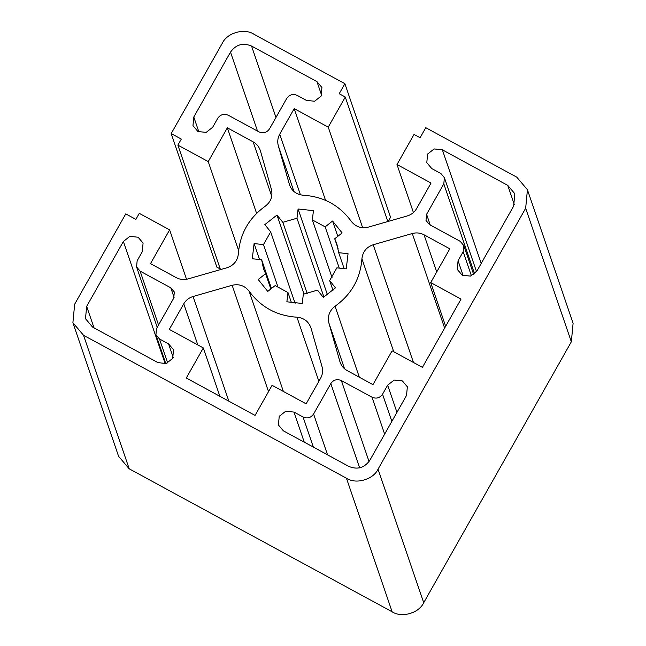 <?xml version="1.0" encoding="UTF-8"?>
<svg xmlns="http://www.w3.org/2000/svg" width="646" height="646" viewBox="0 0 646 646"><rect width="100%" height="100%" fill="white"/><g stroke="black" fill="none" stroke-linecap="round" stroke-linejoin="round"><path stroke-width="0.97" d="M461.042 299.09L422.436 367.332L392.098 350.835L372.976 384.628L347.193 370.602C343.527 368.535 341.088 365.499 339.877 361.502L328.903 323.04C327.369 316.201 329.428 310.605 335.064 306.252C351.424 294.455 360.387 278.62 361.93 258.763C362.713 251.77 366.46 247.103 373.194 244.753L412.285 233.521C416.387 232.415 420.304 232.835 424.034 234.789L449.818 248.807L430.704 282.593L461.042 299.09M289.521 185.014L289.287 184.28C291.604 190.893 296.296 194.551 303.378 195.245C323.485 196.57 339.441 205.242 351.23 221.271C355.575 226.786 361.227 228.757 368.18 227.174L407.271 215.942C411.332 214.706 414.433 212.268 416.573 208.634L431.052 183.044L396.999 164.528L414.038 134.425L420.102 137.719L425.787 127.682L516.792 177.174L527.427 189.73L525.666 208.246L378.039 469.182C373.323 479.598 355.954 484.589 346.458 478.25L83.528 335.274L72.901 322.717L74.661 304.201L125.76 213.883L135.878 219.382L139.286 213.358L169.623 229.855L186.524 279.282M289.788 185.733L278.313 145.818C277.231 141.781 277.699 137.913 279.718 134.206L294.196 108.617L328.241 127.133L345.271 97.029L339.207 93.727L344.883 83.689L390.555 217.242L388.189 221.425M220.262 268.994L216.862 267.145L171.19 133.593L222.289 43.274C227.004 32.849 244.374 27.859 253.87 34.198L344.883 83.689M171.19 133.593L181.3 139.092L177.892 145.116L208.23 161.613L227.344 127.827L253.127 141.845C256.793 143.913 259.232 146.949 260.443 150.946L271.425 189.407C272.951 196.255 270.9 201.851 265.264 206.195C248.896 218.001 239.941 233.828 238.39 253.684C237.615 260.677 233.86 265.345 227.134 267.702L188.043 278.927C183.94 280.041 180.016 279.613 176.285 277.667L150.502 263.641L169.623 229.855M260.217 150.211L260.443 150.946M340.111 362.236L340.377 362.955M255.057 415.426L186.29 378.031L203.32 347.919L169.276 329.412L183.755 303.822C185.886 300.18 188.987 297.741 193.057 296.506L232.148 285.274C239.101 283.691 244.753 285.661 249.098 291.185C260.887 307.205 276.843 315.878 296.95 317.202C304.024 317.897 308.723 321.555 311.033 328.176L322.015 366.629C323.097 370.667 322.629 374.543 320.61 378.241L306.131 403.831L272.087 385.315L255.057 415.426M310.807 327.441L311.033 328.176M348.057 253.7L346.224 268.865L336.857 267.856L329.654 280.582L335.484 287.841L323.331 297.394L317.501 290.143L303.345 294.205L302.231 303.459L286.872 301.803L287.995 292.557L275.172 285.58L267.759 291.411L258.198 279.516L265.611 273.686L263.52 268.76L261.638 259.757L252.271 258.747L254.104 243.582L263.471 244.592L270.666 231.866L264.836 224.614L276.989 215.053L282.827 222.313L296.982 218.243L298.097 208.989L313.455 210.644L312.333 219.898L325.156 226.867L332.569 221.037L342.13 232.931L334.717 238.762L336.808 243.695L338.69 252.691L348.057 253.7M442.348 149.815L434.128 148.935L427.612 154.055L426.796 162.695L431.754 168.549L440.855 173.499L444.4 177.682L443.81 183.86L426.586 214.302L426.005 220.472L429.542 224.655L460.218 241.338L463.763 245.52L463.174 251.698L458.062 260.726L457.247 269.366L462.205 275.228L470.433 276.108L476.942 270.989L513.659 206.09L514.83 193.752L507.748 185.378L442.348 149.815L481.213 263.447M159.473 338.948L155.928 334.765L156.518 328.588L173.742 298.153L174.323 291.976L170.778 287.793L140.109 271.11L136.564 266.927L137.154 260.758L142.257 251.722L143.081 243.082L138.123 237.227L129.894 236.339L123.386 241.459L86.669 306.357L85.49 318.704L92.58 327.07L157.971 362.632L166.2 363.52L172.708 358.401L173.532 349.752L168.574 343.898L159.473 338.948L167.685 362.971M217.775 118.25C220.488 114.447 224 113.438 228.304 115.222L258.981 131.905C263.285 133.69 266.798 132.68 269.503 128.877L286.727 98.434C289.44 94.639 292.953 93.63 297.257 95.414L306.357 100.364L314.586 101.244L321.094 96.125L321.918 87.485L316.96 81.63L251.56 46.068C242.953 42.499 235.935 44.509 230.509 52.116L193.792 117.015L192.968 125.655L197.926 131.518L206.155 132.398L212.671 127.278L217.775 118.25M382.545 394.205C379.84 398.009 376.327 399.01 372.023 397.225L341.346 380.551C337.042 378.758 333.53 379.767 330.817 383.571L313.593 414.013C310.887 417.817 307.375 418.826 303.071 417.033L293.97 412.091L285.742 411.203L279.233 416.323L278.41 424.963L283.368 430.825L348.759 466.38C357.375 469.957 364.392 467.938 369.819 460.332L406.536 395.433L407.36 386.793L402.393 380.938L394.173 380.05L387.657 385.169L382.545 394.205L391.847 421.394M527.427 189.73L573.099 323.283L571.339 341.799L423.711 602.726C418.996 613.151 401.626 618.141 392.13 611.802L129.208 468.826L118.573 456.27L72.901 322.717M254.104 243.582L259.563 259.539M261.638 259.757L271.465 288.496M265.611 273.686L270.844 288.988M287.995 292.557L291.507 302.837M329.654 280.582L332.997 290.353M263.471 244.592L278.281 287.89M270.666 231.866L295.101 303.313M276.989 215.053L304.04 294.14M282.827 222.313L307.221 293.655M296.982 218.243L323.937 297.055M298.097 208.989L327.457 294.826M312.333 219.898L332.028 277.489M325.156 226.867L339.263 268.122M332.569 221.037L337.801 236.339M334.717 238.762L338.173 248.871M344.148 268.647L338.69 252.691M227.344 127.827L256.599 213.35M208.23 161.613L238.64 250.535M177.892 145.116L220.472 269.608M345.271 97.029L387.85 221.521M328.241 127.133L362.648 227.739M294.196 108.617L325.552 200.317M396.999 164.528L413.424 212.542M430.704 282.593L445.651 326.295M203.32 347.919L219.866 396.289M253.127 141.845L271.748 196.279M279.718 134.206L300.455 194.85M278.313 145.818L293.954 191.547M424.034 234.789L436.744 271.926M412.285 233.521L444.634 328.095M373.194 244.753L413.448 362.446M361.93 258.763L393.729 351.723M335.064 306.252L359.329 377.199M328.903 323.04L344.544 368.769M423.711 602.726L378.039 469.182M571.339 341.799L525.666 208.246M183.755 303.822L197.813 344.924M193.057 296.506L228.854 401.174M232.148 285.274L268.518 391.621M249.098 291.185L283.392 391.468M296.95 317.202L318.874 381.31M392.13 611.802L346.458 478.25M129.208 468.826L83.528 335.274M304.258 442.179L293.97 412.091M396.959 412.366L387.657 385.169M321.587 95.156L316.96 81.63M275.971 117.443L251.56 46.068M257.528 131.114L230.509 52.116M198.911 131.986L193.792 117.015M165.206 363.755L123.386 241.459M94.017 327.853L86.669 306.357M173.201 357.424L168.574 343.898M471.41 275.777L463.174 251.698M463.182 275.697L458.062 260.726M514.353 204.701L507.748 185.378M384.645 434.128L372.023 397.225M313.358 447.129L303.071 417.033M327.562 454.857L313.593 414.013M359.652 467.874L330.817 383.571M369.052 461.551L341.346 380.551M158.536 325.011L140.109 271.11M174.089 297.459L170.778 287.793M430.26 225.05L426.586 214.302M474.592 273.856L443.81 183.86M463.763 245.52L473.696 274.558M155.928 334.765L165.796 363.625M136.564 266.927L157.22 327.336M444.4 177.682L476.538 271.651"/></g></svg>
